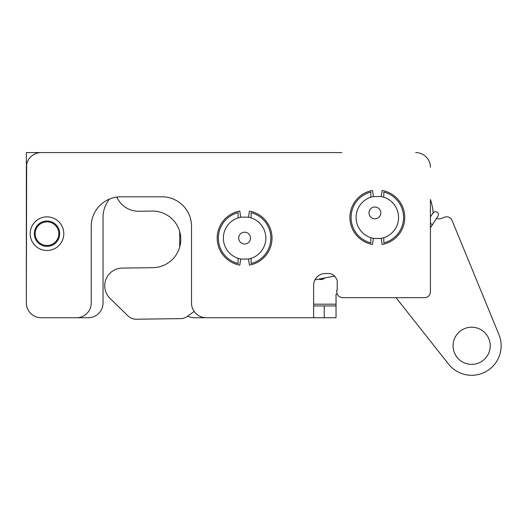 <?xml version="1.0" encoding="UTF-8"?>
<svg xmlns="http://www.w3.org/2000/svg" width="527" height="527" viewBox="0 0 527 527"><rect width="100%" height="100%" fill="white"/><g stroke="black" fill="none" stroke-linecap="round" stroke-linejoin="round"><path stroke-width="0.79" d="M341.931 152.58L41.099 152.58A14.749 14.749 0 0 0 26.35 167.329L26.35 302.999L26.646 164.378M26.35 302.999A14.749 14.749 0 0 0 41.099 317.741L88.286 317.741A14.749 14.749 0 0 0 103.035 302.999L103.035 217.467A29.492 29.492 0 0 1 109.491 199.041M179.714 231.656L179.714 247.077M187.711 316.108A14.749 14.749 0 0 0 194.463 317.741L241.656 317.741M41.099 317.741L76.487 317.741A14.749 14.749 0 0 0 91.237 302.999L91.237 226.314A29.492 29.492 0 0 1 120.729 196.821L162.02 196.821A29.492 29.492 0 0 1 191.512 226.314L191.512 302.999A14.749 14.749 0 0 0 206.261 317.741L336.035 317.741L336.035 294.152L337.227 294.152M433.214 213.415A56.04 56.04 0 0 0 430.414 199.522L430.414 291.787A5.896 5.896 0 0 1 424.512 297.689L342.813 297.689C339.157 297.366 337.122 295.397 336.707 291.787L336.707 290.351L337.214 290.351L337.214 280.094L334.961 276.451A8.847 8.847 0 0 0 328.361 273.5L325.416 273.5A11.798 11.798 0 0 0 313.618 285.298L313.618 317.741L324.237 317.741L324.237 305.943L313.618 305.943M294.738 152.58L26.35 152.58L26.35 164.378L26.35 152.58M336.035 305.943L324.237 305.943M241.076 259.053A21.238 21.238 0 0 1 238.112 258.329L238.112 263.546A26.251 26.251 0 0 1 238.112 212.677L238.112 217.888A21.238 21.238 0 0 1 241.076 217.17M248.131 217.17A21.238 21.238 0 0 1 251.089 217.888L251.089 212.677A26.251 26.251 0 0 1 251.089 263.546L251.089 258.329A21.238 21.238 0 0 1 248.131 259.053M238.112 258.329A21.238 21.238 0 0 1 238.112 217.888M251.089 217.888A21.238 21.238 0 0 1 251.089 258.329M380.85 196.525A21.238 21.238 0 0 1 383.814 197.243L383.814 192.032A26.251 26.251 0 0 1 383.814 242.901L383.814 237.684A21.238 21.238 0 0 1 380.85 238.408M373.795 238.408A21.238 21.238 0 0 1 370.837 237.684L370.837 242.901A26.251 26.251 0 0 1 370.837 192.032L370.837 197.243A21.238 21.238 0 0 1 373.795 196.525M383.814 197.243A21.238 21.238 0 0 1 383.814 237.684M370.837 237.684A21.238 21.238 0 0 1 370.837 197.243M194.173 311.45L187.309 316.398A11.798 11.798 0 0 1 180.57 318.624L136.368 319.224A11.798 11.798 0 0 1 127.982 315.884L110.084 298.473A17.694 17.694 0 0 1 122.185 268.091L152.856 267.676A28.313 28.313 0 0 0 180.781 238.981A28.313 28.313 0 0 0 152.086 211.05L138.818 211.235A23.596 23.596 0 0 1 116.869 197.072M52.937 223.494A11.798 11.798 0 0 0 35.197 233.639A11.798 11.798 0 0 0 52.852 243.929A11.798 11.798 0 0 0 52.937 223.494M396.041 297.689L448.51 364.078A29.492 29.492 0 0 0 498.931 334.592L452.087 220.47A5.896 5.896 0 0 0 444.485 217.216L441.244 218.481A5.896 5.896 0 0 1 436.573 218.316L437.917 216.241A2.951 2.951 0 0 0 437.186 212.256A2.951 2.951 0 0 0 433.161 212.77M432.977 213.027L430.414 216.966M250.391 236.992A5.896 5.896 0 0 1 242.677 243.685A5.896 5.896 0 0 1 240.734 233.652A5.896 5.896 0 0 1 250.391 236.992M380.698 211.795A5.896 5.896 0 0 1 372.984 218.488A5.896 5.896 0 0 1 371.041 208.461A5.896 5.896 0 0 1 380.698 211.795M46.995 216.874A16.811 16.811 0 0 1 61.554 242.091A16.811 16.811 0 0 1 32.437 242.091A16.811 16.811 0 0 1 46.995 216.874M239.805 265.114A27.43 27.43 0 0 1 239.805 211.103L240.687 217.17L248.513 217.17L249.403 211.103A27.43 27.43 0 0 1 249.403 265.114L248.513 259.053L240.687 259.053L239.805 265.114M372.523 244.469A27.43 27.43 0 0 1 372.523 190.458L373.406 196.525L381.238 196.525L382.121 190.458A27.43 27.43 0 0 1 382.121 244.469L381.238 238.408L373.406 238.408L372.523 244.469M430.414 167.329A14.749 14.749 0 0 0 415.665 152.58M46.995 221.004A12.681 12.681 0 0 1 57.977 240.029A12.681 12.681 0 0 1 36.014 240.029A12.681 12.681 0 0 1 46.995 221.004M324.975 277.907L324.349 278.368A5.896 5.896 0 0 1 318.723 279.112M453.068 345.995A18.583 18.583 0 0 0 486.757 356.608A18.583 18.583 0 0 0 477.231 328.071A18.583 18.583 0 0 0 453.068 345.995M313.618 304.178L336.035 304.178M437.917 216.241L432.45 224.647L430.414 223.323M432.45 224.647L430.414 227.783M334.573 276.049L314.955 279.844"/></g></svg>
